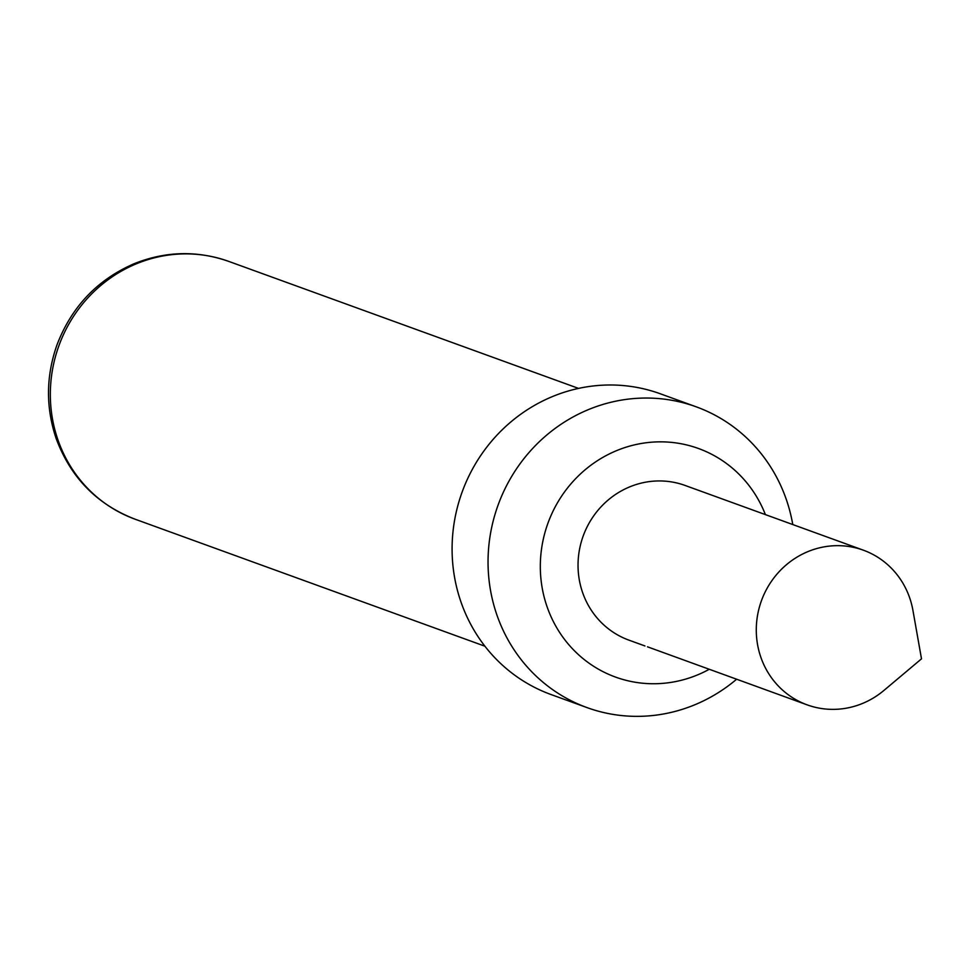 <?xml version="1.0" encoding="UTF-8"?>
<svg xmlns="http://www.w3.org/2000/svg" width="970" height="970" viewBox="0 0 970 970"><rect width="100%" height="100%" fill="white"/><g stroke="black" fill="none" stroke-linecap="round" stroke-linejoin="round"><path stroke-width="1.45" d="M647.511 646.82L807.161 704.863A82.28 78.522 110 0 0 862.451 703.48A82.28 78.522 110 0 0 883.888 690.47L921.5 658.836L912.94 610.433A82.28 78.522 110 0 0 863.336 550.172A82.28 78.522 110 0 0 808.046 551.554A82.28 78.522 110 0 0 756.285 629.481A82.28 78.522 110 0 0 807.161 704.863M765.391 514.609A121.589 116.036 110 0 0 616.823 450.541A121.589 116.036 110 0 0 547.456 607.838A121.589 116.036 110 0 0 697.2 675.047A121.589 116.036 110 0 0 709.215 669.3M736.606 679.242A160.001 152.69 -70 0 1 694.496 704.911A160.001 152.69 -70 0 1 586.995 707.591A160.001 152.69 -70 0 1 488.043 561.024A160.001 152.69 -70 0 1 588.717 409.486A160.001 152.69 -70 0 1 696.205 406.818A160.001 152.69 -70 0 1 792.769 524.552M586.995 707.591L551.045 694.544A160.001 152.69 -70 0 1 452.093 547.977A160.001 152.69 -70 0 1 552.767 396.439A160.001 152.69 -70 0 1 660.255 393.759L696.205 406.818M644.953 645.959L628.924 640.139A82.28 78.522 -70 0 1 578.035 564.77A82.28 78.522 -70 0 1 629.809 486.831A82.28 78.522 -70 0 1 685.087 485.449L863.336 550.172M228.762 261.403A137.146 130.877 110 0 0 136.625 263.694A137.146 130.877 110 0 0 50.331 393.59A137.146 130.877 110 0 0 135.145 519.217C96.939 504.436 70.616 477.531 56.151 438.501C45.687 407.4 45.966 376.19 56.987 344.883C71.622 306.702 97.412 279.615 134.345 263.622C165.761 251.121 197.225 250.381 228.762 261.403L578.532 388.4M484.927 646.214L135.145 519.217"/></g></svg>

